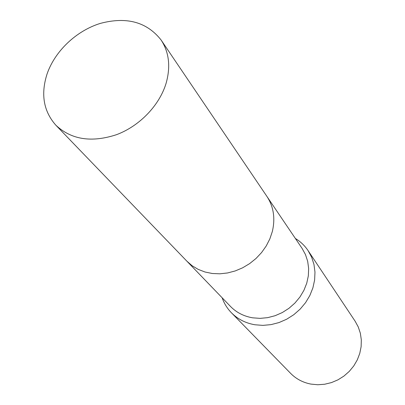 <?xml version="1.0" encoding="UTF-8"?>
<svg xmlns="http://www.w3.org/2000/svg" width="405" height="405" viewBox="0 0 405 405"><rect width="100%" height="100%" fill="white"/><g stroke="black" fill="none" stroke-linecap="round" stroke-linejoin="round"><path stroke-width="0.61" d="M187.201 261.508L230.491 306.438C236.429 312.513 243.815 316.305 252.654 317.819L260.086 318.365L267.654 317.657L275.142 315.697L282.32 312.549L288.978 308.291L294.911 303.061L299.943 297.007L303.927 290.314L306.752 283.186L308.337 275.83L308.645 268.469L307.678 261.316L305.471 254.573L302.105 248.427L267.143 196.754M222.142 297.776C224.137 303.451 227.22 308.438 231.397 312.751C237.73 319.145 245.572 323.149 254.927 324.769L262.875 325.377L270.975 324.638L278.989 322.567L286.674 319.221L293.807 314.69L300.166 309.111L305.567 302.651L309.85 295.503L312.893 287.884L314.619 280.017L314.979 272.13L313.976 264.465L311.653 257.226L308.089 250.624C304.742 245.643 300.5 241.593 295.367 238.464M231.397 312.751L290.684 373.425C296.227 379.019 303.001 382.583 311.01 384.107L317.798 384.75L324.688 384.239L331.477 382.588L337.962 379.839L343.951 376.068L349.272 371.385L353.767 365.933L357.301 359.868L359.777 353.378L361.128 346.645L361.316 339.876L360.354 333.254L358.268 326.977L355.134 321.221L308.089 250.624M166.101 83.283C170.773 66.693 169.103 52.26 161.089 39.989C146.863 21.971 126.623 16.438 100.369 23.389C76.348 30.775 54.913 51.091 47.041 74.039C40.611 94.249 43.558 111.309 55.87 125.216C71.29 139.695 91.51 142.849 116.518 134.678C139.588 126.051 159.438 105.401 166.101 83.283M55.87 125.216L186.872 261.174L192.152 265.761L198.242 269.401L204.991 272.003L212.25 273.491L219.834 273.815L227.559 272.96L235.229 270.94L242.651 267.801L249.627 263.62L255.985 258.501L261.564 252.573L266.217 245.992L269.831 238.93L272.322 231.559C275.43 218.391 273.618 206.661 266.885 196.364L161.089 39.989"/></g></svg>
